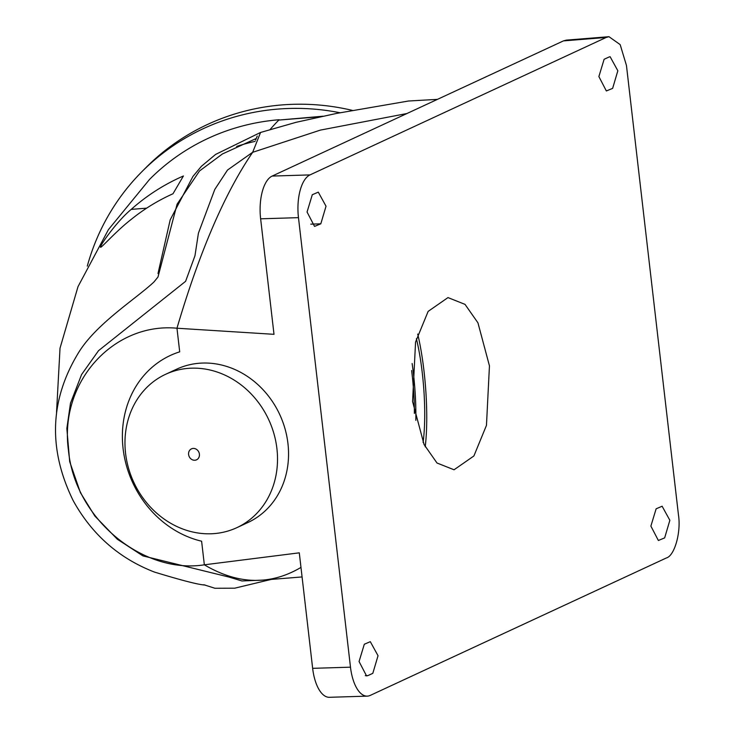 <?xml version="1.0" encoding="UTF-8"?>
<svg xmlns="http://www.w3.org/2000/svg" width="734" height="734" viewBox="0 0 734 734"><rect width="100%" height="100%" fill="white"/><g stroke="black" fill="none" stroke-linecap="round" stroke-linejoin="round"><path stroke-width="1.1" d="M100.549 246.881C101.384 243.238 117.798 220.448 131.212 209.392A209.658 202.3 -135.2 0 1 183.408 175.986L172.985 193.758A203.364 196.226 44.8 0 0 130.744 219.778C115.302 231.76 99.329 250.34 100.549 246.881L100.659 247.312M322.942 116.22L278.801 120.073A1981.194 400.938 85.4 0 0 270.204 129.386A1981.194 400.938 -94.6 0 1 279.14 119.734A217.42 209.786 -135.2 0 0 149.543 179.426L108.439 229.623L78.024 286.59L60.023 348.182L56.536 412.38M256.129 138.542L222.439 153.957L199.538 170.949L177.096 204.144L157.966 277.067M257.258 136.084L255.542 140.111M260.634 218.815A36.232 16.13 -91.8 0 1 272.167 176.068L310.005 174.903A36.232 16.13 88.2 0 0 298.472 217.649L260.634 218.815L274.002 334.319L176.967 328.226L179.702 351.843L176.967 328.226C114.522 322.244 59.023 381.074 68.427 450.052C74.84 519.296 143.313 574.511 204.346 564.813A1981.194 400.938 85.4 0 0 262.451 580.126L241.963 580.961L228.99 577.062L142.919 555.895L117.321 539.233L94.833 516.02L80.419 492.67L69.684 461.622L66.849 428.491L70.473 403.241L81.593 374.533L98.54 350.659L185.601 281.333L194.969 255.744L198.419 233.173L214.805 189.409L227.512 170.04L252.505 152.378M176.967 328.226A1981.194 400.938 -94.6 0 1 252.661 152.314A1981.194 400.938 85.4 0 0 176.967 328.226M298.472 217.649L350.485 667.178A36.232 16.13 88.2 0 0 367.229 696.135L329.392 697.3A36.232 16.13 -91.8 0 1 312.647 668.335L299.288 552.83L204.346 564.813L201.611 541.206L204.346 564.813A1981.194 400.938 85.4 0 0 262.451 580.126A1981.194 400.938 85.4 0 0 300.711 567.566M236.678 146.424A199.299 192.308 44.8 0 1 255.12 141.378M123.092 448.593A99.65 87.658 -114.9 0 0 201.611 541.206A99.65 87.658 -114.9 0 1 123.881 454.181A99.65 87.658 -114.9 0 1 170.325 355.467A99.65 87.658 -114.9 0 0 123.092 448.593M179.702 351.843A99.65 87.658 -114.9 0 0 170.325 355.467L170.325 355.467A99.65 87.658 -114.9 0 1 179.702 351.843M188.601 454.502A6.037 5.312 65.1 0 1 193.326 448.419A6.037 5.312 65.1 0 1 199.409 454.172A6.037 5.312 65.1 0 1 194.693 460.255A6.037 5.312 65.1 0 1 188.601 454.502M276.92 448.657A84.548 74.373 65.1 0 1 236.834 527.673A84.548 74.373 65.1 0 1 125.569 453.3A84.548 74.373 65.1 0 1 165.645 374.285A84.548 74.373 65.1 0 1 276.92 448.657M165.645 374.285L176.683 369.165A84.548 74.373 65.1 0 1 287.948 443.538A84.548 74.373 65.1 0 1 247.872 522.553L236.834 527.673M411.618 370.523A69.758 14.12 -94.6 0 1 412.141 374.854A69.758 14.12 -94.6 0 1 414.371 413.416M415.829 420.343A76.703 15.524 85.4 0 0 413.425 373.56A76.703 15.524 85.4 0 0 412.123 363.513M416.398 338.695A76.703 15.524 -94.6 0 1 422.27 372.844A76.703 15.524 -94.6 0 1 423.096 442.391M425.215 446.832A86.061 17.414 85.4 0 0 424.004 371.101A86.061 17.414 85.4 0 0 417.719 334.053M412.572 401.526L415.572 342.007L428.133 311.399L447.979 297.591L465.026 304.371L477.944 322.832L489.45 365.853L486.459 425.371L473.898 455.97L454.052 469.778L437.005 463.007L424.087 444.547L412.572 401.526M367.229 696.135A36.232 16.13 88.2 0 0 370.23 695.41L666.38 557.959C674.574 555.831 681.216 532.187 678.464 514.965L626.451 65.436L620.157 44.609L608.981 36.7L606.156 37.462L563.437 40.893L566.263 40.131L608.981 36.7M310.005 174.903L606.156 37.462M367.936 675.592L372.817 673.326L378.038 655.728L370.303 641.672L364.303 644.241L359.064 661.527L366.55 675.913L367.936 675.592L365.284 675.684M656.132 508.809L662.123 506.231L669.858 520.296L664.646 537.894L658.37 540.49L650.884 526.094L656.132 508.809M609 57.023L604.119 59.289L598.88 76.565L606.357 90.961L612.633 88.364L617.844 70.767L610.11 56.711L609 57.023M320.813 223.806L326.024 206.208L318.29 192.143L312.299 194.721L307.06 212.007L314.537 226.393L320.813 223.806L310.812 224.164M272.167 176.068L563.437 40.893M437.455 99.356L408.48 101.017L336.53 113.421L296.041 122.321L260.561 132.459L252.661 152.314L320.354 130.111L406.911 113.531M87.291 266.121A228.292 220.273 44.8 0 1 141.827 171.765A228.292 220.273 44.8 0 1 339.961 112.742M141.827 171.765L145.965 167.6A228.292 220.273 44.8 0 1 352.329 110.375M131.212 209.392L146.662 208.153M312.647 668.335L350.485 667.178M278.801 120.073L320.602 116.715M260.047 132.689L215.576 154.443L201.364 166.334L192.959 176.408L170.205 219.815L157.993 273.553M158.003 277.002L154.002 281.92C136.808 298.243 96.75 323.235 78.795 352.265C49.729 399.608 47.884 449.116 73.262 500.771C91.961 534.554 119.009 558.326 154.415 572.061C182.069 580.502 198.96 584.824 205.08 585.035L205.034 585.016M203.887 584.75L214.906 588.264L234.706 588.191L271.25 579.42M302.078 576.942L262.451 580.126"/></g></svg>

